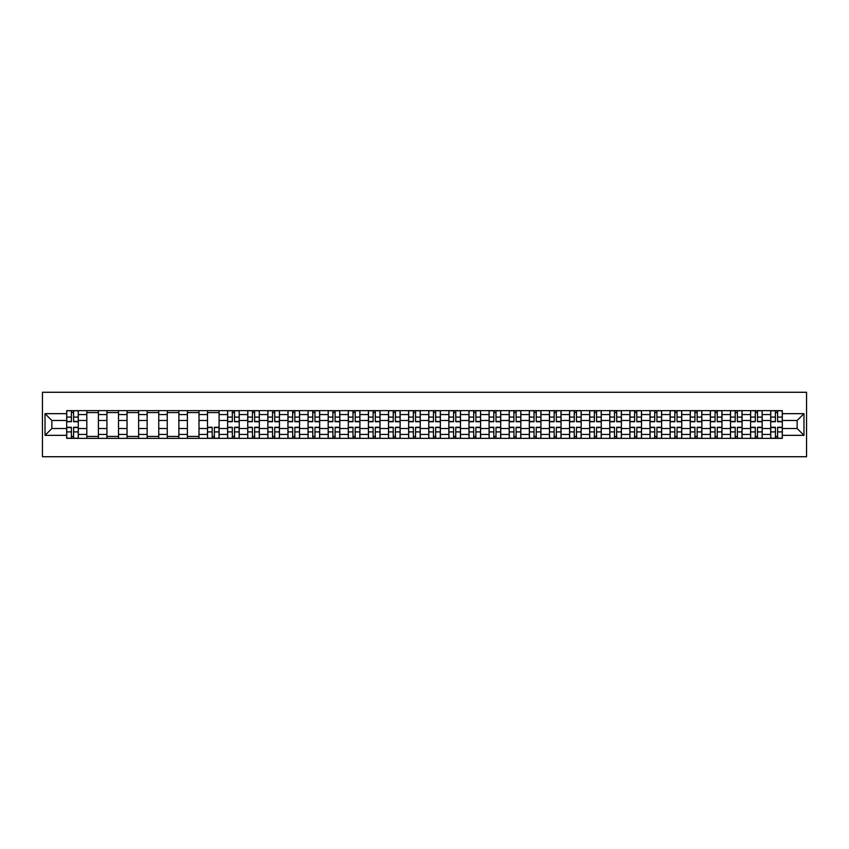 <?xml version="1.0" encoding="UTF-8"?>
<svg xmlns="http://www.w3.org/2000/svg" width="849" height="849" viewBox="0 0 849 849"><rect width="100%" height="100%" fill="white"/><g stroke="black" fill="none" stroke-linecap="round" stroke-linejoin="round"><path stroke-width="1.27" d="M42.45 456.73L806.55 456.73L806.55 392.27L42.45 392.27L42.45 456.73M86.81 438.36L86.81 414.567L78.299 414.567L78.299 438.36M78.299 414.567L78.299 410.64M86.81 414.567L86.81 410.64M98.41 410.64L98.41 438.36M106.921 438.36L106.921 410.64M118.52 410.64L118.52 438.36M127.032 438.36L127.032 410.64M138.642 410.64L138.642 438.36M147.153 438.36L147.153 410.64M158.752 410.64L158.752 438.36M167.264 438.36L167.264 410.64M178.874 410.64L178.874 438.36M187.374 438.36L187.374 410.64M198.984 410.64L198.984 438.36M207.496 438.36L207.496 410.64M219.095 410.64L219.095 438.36M227.606 438.36L227.606 410.64M239.216 410.64L239.216 438.36M247.728 438.36L247.728 410.64M259.327 410.64L259.327 438.36M267.838 438.36L267.838 410.64M279.438 410.64L279.438 438.36M287.949 438.36L287.949 410.64M299.559 410.64L299.559 438.36M308.07 438.36L308.07 410.64M319.67 410.64L319.67 438.36M328.181 438.36L328.181 410.64M339.791 410.64L339.791 438.36M348.292 438.36L348.292 410.64M359.902 410.64L359.902 438.36M368.413 438.36L368.413 410.64M380.012 410.64L380.012 438.36M388.524 438.36L388.524 410.64M400.134 410.64L400.134 438.36M408.645 438.36L408.645 410.64M420.244 410.64L420.244 438.36M428.756 438.36L428.756 410.64M440.355 410.64L440.355 438.36M448.866 438.36L448.866 410.64M460.476 410.64L460.476 438.36M468.988 438.36L468.988 410.64M480.587 410.64L480.587 438.36M489.098 438.36L489.098 410.64M500.708 410.64L500.708 438.36M509.209 438.36L509.209 410.64M520.819 410.64L520.819 438.36M529.33 438.36L529.33 410.64M540.93 410.64L540.93 438.36M549.441 438.36L549.441 410.64M561.051 410.64L561.051 438.36M569.562 438.36L569.562 410.64M581.162 410.64L581.162 438.36M589.673 438.36L589.673 410.64M601.272 410.64L601.272 438.36M609.784 438.36L609.784 410.64M621.394 410.64L621.394 438.36M629.905 438.36L629.905 410.64M641.504 410.64L641.504 438.36M650.016 438.36L650.016 410.64M661.626 410.64L661.626 438.36M670.126 438.36L670.126 410.64M681.736 410.64L681.736 438.36M690.248 438.36L690.248 410.64M701.847 410.64L701.847 438.36M710.358 438.36L710.358 410.64M721.968 410.64L721.968 438.36M730.48 438.36L730.48 410.64M742.079 410.64L742.079 438.36M750.59 438.36L750.59 410.64M762.19 410.64L762.19 438.36M770.701 438.36L770.701 410.64M770.701 428.501L762.19 428.501M750.59 428.501L742.079 428.501M730.48 428.501L721.968 428.501M710.358 428.501L701.847 428.501M690.248 428.501L681.736 428.501M670.126 428.501L661.626 428.501M650.016 428.501L641.504 428.501M629.905 428.501L621.394 428.501M609.784 428.501L601.272 428.501M589.673 428.501L581.162 428.501M569.562 428.501L561.051 428.501M549.441 428.501L540.93 428.501M529.33 428.501L520.819 428.501M509.209 428.501L500.708 428.501M489.098 428.501L480.587 428.501M468.988 428.501L460.476 428.501M448.866 428.501L440.355 428.501M428.756 428.501L420.244 428.501M408.645 428.501L400.134 428.501M388.524 428.501L380.012 428.501M368.413 428.501L359.902 428.501M348.292 428.501L339.791 428.501M328.181 428.501L319.67 428.501M308.07 428.501L299.559 428.501M287.949 428.501L279.438 428.501M267.838 428.501L259.327 428.501M247.728 428.501L239.216 428.501M227.606 428.501L219.095 428.501M207.496 428.501L198.984 428.501M187.374 428.501L178.874 428.501M167.264 428.501L158.752 428.501M147.153 428.501L138.642 428.501M127.032 428.501L118.52 428.501M106.921 428.501L98.41 428.501M86.81 428.501L78.299 428.501M770.701 420.499L762.19 420.499M750.59 420.499L742.079 420.499M730.48 420.499L721.968 420.499M710.358 420.499L701.847 420.499M690.248 420.499L681.736 420.499M670.126 420.499L661.626 420.499M650.016 420.499L641.504 420.499M629.905 420.499L621.394 420.499M609.784 420.499L601.272 420.499M589.673 420.499L581.162 420.499M569.562 420.499L561.051 420.499M549.441 420.499L540.93 420.499M529.33 420.499L520.819 420.499M509.209 420.499L500.708 420.499M489.098 420.499L480.587 420.499M468.988 420.499L460.476 420.499M448.866 420.499L440.355 420.499M428.756 420.499L420.244 420.499M408.645 420.499L400.134 420.499M388.524 420.499L380.012 420.499M368.413 420.499L359.902 420.499M348.292 420.499L339.791 420.499M328.181 420.499L319.67 420.499M308.07 420.499L299.559 420.499M287.949 420.499L279.438 420.499M267.838 420.499L259.327 420.499M247.728 420.499L239.216 420.499M227.606 420.499L219.095 420.499M207.496 420.499L198.984 420.499M187.374 420.499L178.874 420.499M167.264 420.499L158.752 420.499M147.153 420.499L138.642 420.499M127.032 420.499L118.52 420.499M106.921 420.499L98.41 420.499M86.81 420.499L78.299 420.499M51.863 428.501L66.689 428.501L66.689 420.499L51.863 420.499L51.863 428.501L45.029 435.335L45.029 413.665L66.689 413.665L66.689 420.499M782.311 420.499L782.311 428.501L797.137 428.501L797.137 420.499L782.311 420.499L782.311 410.64L66.689 410.64L66.689 413.665M782.311 413.665L803.971 413.665L803.971 435.335L782.311 435.335L782.311 428.501M66.689 428.501L66.689 438.36L782.311 438.36L782.311 435.335M66.689 435.335L45.029 435.335M73.587 436.428L71.401 436.428M71.401 412.572L73.587 412.572M98.41 436.428L86.81 436.428M86.81 412.572L98.41 412.572M118.52 436.428L106.921 436.428M106.921 412.572L118.52 412.572M138.642 436.428L127.032 436.428M127.032 412.572L138.642 412.572M158.752 436.428L147.153 436.428M147.153 412.572L158.752 412.572M178.874 436.428L167.264 436.428M167.264 412.572L178.874 412.572M198.984 436.428L187.374 436.428M187.374 412.572L198.984 412.572M214.394 436.428L212.197 436.428M207.496 412.572L219.095 412.572M234.504 436.428L232.318 436.428M232.318 412.572L234.504 412.572M254.626 436.428L252.429 436.428M252.429 412.572L254.626 412.572M274.736 436.428L272.54 436.428M272.54 412.572L274.736 412.572M294.847 436.428L292.661 436.428M292.661 412.572L294.847 412.572M314.968 436.428L312.772 436.428M312.772 412.572L314.968 412.572M335.079 436.428L332.893 436.428M332.893 412.572L335.079 412.572M355.19 436.428L353.004 436.428M353.004 412.572L355.19 412.572M375.311 436.428L373.114 436.428M373.114 412.572L375.311 412.572M395.422 436.428L393.236 436.428M393.236 412.572L395.422 412.572M415.543 436.428L413.346 436.428M413.346 412.572L415.543 412.572M435.654 436.428L433.457 436.428M433.457 412.572L435.654 412.572M455.764 436.428L453.578 436.428M453.578 412.572L455.764 412.572M475.886 436.428L473.689 436.428M473.689 412.572L475.886 412.572M495.996 436.428L493.81 436.428M493.81 412.572L495.996 412.572M516.107 436.428L513.921 436.428M513.921 412.572L516.107 412.572M536.228 436.428L534.032 436.428M534.032 412.572L536.228 412.572M556.339 436.428L554.153 436.428M554.153 412.572L556.339 412.572M576.46 436.428L574.264 436.428M574.264 412.572L576.46 412.572M596.571 436.428L594.374 436.428M594.374 412.572L596.571 412.572M616.682 436.428L614.496 436.428M614.496 412.572L616.682 412.572M636.803 436.428L634.606 436.428M634.606 412.572L636.803 412.572M656.914 436.428L654.728 436.428M654.728 412.572L656.914 412.572M677.024 436.428L674.838 436.428M674.838 412.572L677.024 412.572M697.146 436.428L694.949 436.428M694.949 412.572L697.146 412.572M717.256 436.428L715.07 436.428M715.07 412.572L717.256 412.572M737.378 436.428L735.181 436.428M735.181 412.572L737.378 412.572M757.488 436.428L755.292 436.428M755.292 412.572L757.488 412.572M777.599 436.428L775.413 436.428M775.413 412.572L777.599 412.572M45.029 413.665L51.863 420.499M797.137 428.501L803.971 435.335M797.137 420.499L803.971 413.665M73.587 421.73L73.587 410.767L78.235 410.767L78.235 421.73L73.587 421.73M71.401 412.444L73.587 412.444M71.401 410.767L66.753 410.767L66.753 421.73L71.401 421.73L71.401 410.767L73.587 410.767M71.401 427.27L71.401 438.233L66.753 438.233L66.753 427.27L71.401 427.27M73.587 436.556L71.401 436.556M73.587 438.233L78.235 438.233L78.235 427.27L73.587 427.27L73.587 438.233L71.401 438.233M234.504 421.73L234.504 410.767L239.153 410.767L239.153 421.73L234.504 421.73M232.318 412.444L234.504 412.444M232.318 410.767L227.67 410.767L227.67 421.73L232.318 421.73L232.318 410.767L234.504 410.767M254.626 421.73L254.626 410.767L259.263 410.767L259.263 421.73L254.626 421.73M252.429 412.444L254.626 412.444M252.429 410.767L247.791 410.767L247.791 421.73L252.429 421.73L252.429 410.767L254.626 410.767M274.736 421.73L274.736 410.767L279.374 410.767L279.374 421.73L274.736 421.73M272.54 412.444L274.736 412.444M272.54 410.767L267.902 410.767L267.902 421.73L272.54 421.73L272.54 410.767L274.736 410.767M294.847 421.73L294.847 410.767L299.495 410.767L299.495 421.73L294.847 421.73M292.661 412.444L294.847 412.444M292.661 410.767L288.013 410.767L288.013 421.73L292.661 421.73L292.661 410.767L294.847 410.767M314.968 421.73L314.968 410.767L319.606 410.767L319.606 421.73L314.968 421.73M312.772 412.444L314.968 412.444M312.772 410.767L308.134 410.767L308.134 421.73L312.772 421.73L312.772 410.767L314.968 410.767M335.079 421.73L335.079 410.767L339.717 410.767L339.717 421.73L335.079 421.73M332.893 412.444L335.079 412.444M332.893 410.767L328.245 410.767L328.245 421.73L332.893 421.73L332.893 410.767L335.079 410.767M355.19 421.73L355.19 410.767L359.838 410.767L359.838 421.73L355.19 421.73M353.004 412.444L355.19 412.444M353.004 410.767L348.366 410.767L348.366 421.73L353.004 421.73L353.004 410.767L355.19 410.767M375.311 421.73L375.311 410.767L379.949 410.767L379.949 421.73L375.311 421.73M373.114 412.444L375.311 412.444M373.114 410.767L368.477 410.767L368.477 421.73L373.114 421.73L373.114 410.767L375.311 410.767M395.422 421.73L395.422 410.767L400.07 410.767L400.07 421.73L395.422 421.73M393.236 412.444L395.422 412.444M393.236 410.767L388.587 410.767L388.587 421.73L393.236 421.73L393.236 410.767L395.422 410.767M415.543 421.73L415.543 410.767L420.181 410.767L420.181 421.73L415.543 421.73M413.346 412.444L415.543 412.444M413.346 410.767L408.709 410.767L408.709 421.73L413.346 421.73L413.346 410.767L415.543 410.767M435.654 421.73L435.654 410.767L440.291 410.767L440.291 421.73L435.654 421.73M433.457 412.444L435.654 412.444M433.457 410.767L428.819 410.767L428.819 421.73L433.457 421.73L433.457 410.767L435.654 410.767M455.764 421.73L455.764 410.767L460.413 410.767L460.413 421.73L455.764 421.73M453.578 412.444L455.764 412.444M453.578 410.767L448.93 410.767L448.93 421.73L453.578 421.73L453.578 410.767L455.764 410.767M475.886 421.73L475.886 410.767L480.523 410.767L480.523 421.73L475.886 421.73M473.689 412.444L475.886 412.444M473.689 410.767L469.051 410.767L469.051 421.73L473.689 421.73L473.689 410.767L475.886 410.767M495.996 421.73L495.996 410.767L500.634 410.767L500.634 421.73L495.996 421.73M493.81 412.444L495.996 412.444M493.81 410.767L489.162 410.767L489.162 421.73L493.81 421.73L493.81 410.767L495.996 410.767M516.107 421.73L516.107 410.767L520.755 410.767L520.755 421.73L516.107 421.73M513.921 412.444L516.107 412.444M513.921 410.767L509.283 410.767L509.283 421.73L513.921 421.73L513.921 410.767L516.107 410.767M536.228 421.73L536.228 410.767L540.866 410.767L540.866 421.73L536.228 421.73M534.032 412.444L536.228 412.444M534.032 410.767L529.394 410.767L529.394 421.73L534.032 421.73L534.032 410.767L536.228 410.767M556.339 421.73L556.339 410.767L560.987 410.767L560.987 421.73L556.339 421.73M554.153 412.444L556.339 412.444M554.153 410.767L549.505 410.767L549.505 421.73L554.153 421.73L554.153 410.767L556.339 410.767M576.46 421.73L576.46 410.767L581.098 410.767L581.098 421.73L576.46 421.73M574.264 412.444L576.46 412.444M574.264 410.767L569.626 410.767L569.626 421.73L574.264 421.73L574.264 410.767L576.46 410.767M596.571 421.73L596.571 410.767L601.209 410.767L601.209 421.73L596.571 421.73M594.374 412.444L596.571 412.444M594.374 410.767L589.737 410.767L589.737 421.73L594.374 421.73L594.374 410.767L596.571 410.767M616.682 421.73L616.682 410.767L621.33 410.767L621.33 421.73L616.682 421.73M614.496 412.444L616.682 412.444M614.496 410.767L609.847 410.767L609.847 421.73L614.496 421.73L614.496 410.767L616.682 410.767M636.803 421.73L636.803 410.767L641.441 410.767L641.441 421.73L636.803 421.73M634.606 412.444L636.803 412.444M634.606 410.767L629.969 410.767L629.969 421.73L634.606 421.73L634.606 410.767L636.803 410.767M656.914 421.73L656.914 410.767L661.551 410.767L661.551 421.73L656.914 421.73M654.728 412.444L656.914 412.444M654.728 410.767L650.079 410.767L650.079 421.73L654.728 421.73L654.728 410.767L656.914 410.767M677.024 421.73L677.024 410.767L681.673 410.767L681.673 421.73L677.024 421.73M674.838 412.444L677.024 412.444M674.838 410.767L670.201 410.767L670.201 421.73L674.838 421.73L674.838 410.767L677.024 410.767M697.146 421.73L697.146 410.767L701.783 410.767L701.783 421.73L697.146 421.73M694.949 412.444L697.146 412.444M694.949 410.767L690.311 410.767L690.311 421.73L694.949 421.73L694.949 410.767L697.146 410.767M717.256 421.73L717.256 410.767L721.905 410.767L721.905 421.73L717.256 421.73M715.07 412.444L717.256 412.444M715.07 410.767L710.422 410.767L710.422 421.73L715.07 421.73L715.07 410.767L717.256 410.767M737.378 421.73L737.378 410.767L742.015 410.767L742.015 421.73L737.378 421.73M735.181 412.444L737.378 412.444M735.181 410.767L730.543 410.767L730.543 421.73L735.181 421.73L735.181 410.767L737.378 410.767M757.488 421.73L757.488 410.767L762.126 410.767L762.126 421.73L757.488 421.73M755.292 412.444L757.488 412.444M755.292 410.767L750.654 410.767L750.654 421.73L755.292 421.73L755.292 410.767L757.488 410.767M777.599 421.73L777.599 410.767L782.247 410.767L782.247 421.73L777.599 421.73M775.413 412.444L777.599 412.444M775.413 410.767L770.765 410.767L770.765 421.73L775.413 421.73L775.413 410.767L777.599 410.767M212.197 427.27L212.197 438.233L207.559 438.233L207.559 427.27L212.197 427.27M214.394 436.556L212.197 436.556M214.394 438.233L219.031 438.233L219.031 427.27L214.394 427.27L214.394 438.233L212.197 438.233M232.318 427.27L232.318 438.233L227.67 438.233L227.67 427.27L232.318 427.27M234.504 436.556L232.318 436.556M234.504 438.233L239.153 438.233L239.153 427.27L234.504 427.27L234.504 438.233L232.318 438.233M252.429 427.27L252.429 438.233L247.791 438.233L247.791 427.27L252.429 427.27M254.626 436.556L252.429 436.556M254.626 438.233L259.263 438.233L259.263 427.27L254.626 427.27L254.626 438.233L252.429 438.233M272.54 427.27L272.54 438.233L267.902 438.233L267.902 427.27L272.54 427.27M274.736 436.556L272.54 436.556M274.736 438.233L279.374 438.233L279.374 427.27L274.736 427.27L274.736 438.233L272.54 438.233M292.661 427.27L292.661 438.233L288.013 438.233L288.013 427.27L292.661 427.27M294.847 436.556L292.661 436.556M294.847 438.233L299.495 438.233L299.495 427.27L294.847 427.27L294.847 438.233L292.661 438.233M312.772 427.27L312.772 438.233L308.134 438.233L308.134 427.27L312.772 427.27M314.968 436.556L312.772 436.556M314.968 438.233L319.606 438.233L319.606 427.27L314.968 427.27L314.968 438.233L312.772 438.233M332.893 427.27L332.893 438.233L328.245 438.233L328.245 427.27L332.893 427.27M335.079 436.556L332.893 436.556M335.079 438.233L339.717 438.233L339.717 427.27L335.079 427.27L335.079 438.233L332.893 438.233M353.004 427.27L353.004 438.233L348.366 438.233L348.366 427.27L353.004 427.27M355.19 436.556L353.004 436.556M355.19 438.233L359.838 438.233L359.838 427.27L355.19 427.27L355.19 438.233L353.004 438.233M373.114 427.27L373.114 438.233L368.477 438.233L368.477 427.27L373.114 427.27M375.311 436.556L373.114 436.556M375.311 438.233L379.949 438.233L379.949 427.27L375.311 427.27L375.311 438.233L373.114 438.233M393.236 427.27L393.236 438.233L388.587 438.233L388.587 427.27L393.236 427.27M395.422 436.556L393.236 436.556M395.422 438.233L400.07 438.233L400.07 427.27L395.422 427.27L395.422 438.233L393.236 438.233M413.346 427.27L413.346 438.233L408.709 438.233L408.709 427.27L413.346 427.27M415.543 436.556L413.346 436.556M415.543 438.233L420.181 438.233L420.181 427.27L415.543 427.27L415.543 438.233L413.346 438.233M433.457 427.27L433.457 438.233L428.819 438.233L428.819 427.27L433.457 427.27M435.654 436.556L433.457 436.556M435.654 438.233L440.291 438.233L440.291 427.27L435.654 427.27L435.654 438.233L433.457 438.233M453.578 427.27L453.578 438.233L448.93 438.233L448.93 427.27L453.578 427.27M455.764 436.556L453.578 436.556M455.764 438.233L460.413 438.233L460.413 427.27L455.764 427.27L455.764 438.233L453.578 438.233M473.689 427.27L473.689 438.233L469.051 438.233L469.051 427.27L473.689 427.27M475.886 436.556L473.689 436.556M475.886 438.233L480.523 438.233L480.523 427.27L475.886 427.27L475.886 438.233L473.689 438.233M493.81 427.27L493.81 438.233L489.162 438.233L489.162 427.27L493.81 427.27M495.996 436.556L493.81 436.556M495.996 438.233L500.634 438.233L500.634 427.27L495.996 427.27L495.996 438.233L493.81 438.233M513.921 427.27L513.921 438.233L509.283 438.233L509.283 427.27L513.921 427.27M516.107 436.556L513.921 436.556M516.107 438.233L520.755 438.233L520.755 427.27L516.107 427.27L516.107 438.233L513.921 438.233M534.032 427.27L534.032 438.233L529.394 438.233L529.394 427.27L534.032 427.27M536.228 436.556L534.032 436.556M536.228 438.233L540.866 438.233L540.866 427.27L536.228 427.27L536.228 438.233L534.032 438.233M554.153 427.27L554.153 438.233L549.505 438.233L549.505 427.27L554.153 427.27M556.339 436.556L554.153 436.556M556.339 438.233L560.987 438.233L560.987 427.27L556.339 427.27L556.339 438.233L554.153 438.233M574.264 427.27L574.264 438.233L569.626 438.233L569.626 427.27L574.264 427.27M576.46 436.556L574.264 436.556M576.46 438.233L581.098 438.233L581.098 427.27L576.46 427.27L576.46 438.233L574.264 438.233M594.374 427.27L594.374 438.233L589.737 438.233L589.737 427.27L594.374 427.27M596.571 436.556L594.374 436.556M596.571 438.233L601.209 438.233L601.209 427.27L596.571 427.27L596.571 438.233L594.374 438.233M614.496 427.27L614.496 438.233L609.847 438.233L609.847 427.27L614.496 427.27M616.682 436.556L614.496 436.556M616.682 438.233L621.33 438.233L621.33 427.27L616.682 427.27L616.682 438.233L614.496 438.233M634.606 427.27L634.606 438.233L629.969 438.233L629.969 427.27L634.606 427.27M636.803 436.556L634.606 436.556M636.803 438.233L641.441 438.233L641.441 427.27L636.803 427.27L636.803 438.233L634.606 438.233M654.728 427.27L654.728 438.233L650.079 438.233L650.079 427.27L654.728 427.27M656.914 436.556L654.728 436.556M656.914 438.233L661.551 438.233L661.551 427.27L656.914 427.27L656.914 438.233L654.728 438.233M674.838 427.27L674.838 438.233L670.201 438.233L670.201 427.27L674.838 427.27M677.024 436.556L674.838 436.556M677.024 438.233L681.673 438.233L681.673 427.27L677.024 427.27L677.024 438.233L674.838 438.233M694.949 427.27L694.949 438.233L690.311 438.233L690.311 427.27L694.949 427.27M697.146 436.556L694.949 436.556M697.146 438.233L701.783 438.233L701.783 427.27L697.146 427.27L697.146 438.233L694.949 438.233M715.07 427.27L715.07 438.233L710.422 438.233L710.422 427.27L715.07 427.27M717.256 436.556L715.07 436.556M717.256 438.233L721.905 438.233L721.905 427.27L717.256 427.27L717.256 438.233L715.07 438.233M735.181 427.27L735.181 438.233L730.543 438.233L730.543 427.27L735.181 427.27M737.378 436.556L735.181 436.556M737.378 438.233L742.015 438.233L742.015 427.27L737.378 427.27L737.378 438.233L735.181 438.233M755.292 427.27L755.292 438.233L750.654 438.233L750.654 427.27L755.292 427.27M757.488 436.556L755.292 436.556M757.488 438.233L762.126 438.233L762.126 427.27L757.488 427.27L757.488 438.233L755.292 438.233M775.413 427.27L775.413 438.233L770.765 438.233L770.765 427.27L775.413 427.27M777.599 436.556L775.413 436.556M777.599 438.233L782.247 438.233L782.247 427.27L777.599 427.27L777.599 438.233L775.413 438.233M750.59 414.567L742.079 414.567M730.48 414.567L721.968 414.567M710.358 414.567L701.847 414.567M690.248 414.567L681.736 414.567M670.126 414.567L661.626 414.567M650.016 414.567L641.504 414.567M629.905 414.567L621.394 414.567M609.784 414.567L601.272 414.567M589.673 414.567L581.162 414.567M569.562 414.567L561.051 414.567M549.441 414.567L540.93 414.567M529.33 414.567L520.819 414.567M509.209 414.567L500.708 414.567M489.098 414.567L480.587 414.567M468.988 414.567L460.476 414.567M448.866 414.567L440.355 414.567M428.756 414.567L420.244 414.567M408.645 414.567L400.134 414.567M388.524 414.567L380.012 414.567M368.413 414.567L359.902 414.567M348.292 414.567L339.791 414.567M328.181 414.567L319.67 414.567M308.07 414.567L299.559 414.567M287.949 414.567L279.438 414.567M267.838 414.567L259.327 414.567M247.728 414.567L239.216 414.567M227.606 414.567L219.095 414.567M207.496 414.567L198.984 414.567M187.374 414.567L178.874 414.567M167.264 414.567L158.752 414.567M147.153 414.567L138.642 414.567M127.032 414.567L118.52 414.567M106.921 414.567L98.41 414.567M770.701 414.567L762.19 414.567M750.59 434.433L742.079 434.433M730.48 434.433L721.968 434.433M710.358 434.433L701.847 434.433M690.248 434.433L681.736 434.433M670.126 434.433L661.626 434.433M650.016 434.433L641.504 434.433M629.905 434.433L621.394 434.433M609.784 434.433L601.272 434.433M589.673 434.433L581.162 434.433M569.562 434.433L561.051 434.433M549.441 434.433L540.93 434.433M529.33 434.433L520.819 434.433M509.209 434.433L500.708 434.433M489.098 434.433L480.587 434.433M468.988 434.433L460.476 434.433M448.866 434.433L440.355 434.433M428.756 434.433L420.244 434.433M408.645 434.433L400.134 434.433M388.524 434.433L380.012 434.433M368.413 434.433L359.902 434.433M348.292 434.433L339.791 434.433M328.181 434.433L319.67 434.433M308.07 434.433L299.559 434.433M287.949 434.433L279.438 434.433M267.838 434.433L259.327 434.433M247.728 434.433L239.216 434.433M227.606 434.433L219.095 434.433M207.496 434.433L198.984 434.433M187.374 434.433L178.874 434.433M167.264 434.433L158.752 434.433M147.153 434.433L138.642 434.433M127.032 434.433L118.52 434.433M106.921 434.433L98.41 434.433M86.81 434.433L78.299 434.433M770.701 434.433L762.19 434.433M73.587 421.454L78.235 421.454M73.587 417.103L78.235 417.103M66.753 421.454L71.401 421.454M66.753 417.103L71.401 417.103M71.401 427.546L66.753 427.546M71.401 431.897L66.753 431.897M78.235 427.546L73.587 427.546M78.235 431.897L73.587 431.897M234.504 421.454L239.153 421.454M234.504 417.103L239.153 417.103M227.67 421.454L232.318 421.454M227.67 417.103L232.318 417.103M254.626 421.454L259.263 421.454M254.626 417.103L259.263 417.103M247.791 421.454L252.429 421.454M247.791 417.103L252.429 417.103M274.736 421.454L279.374 421.454M274.736 417.103L279.374 417.103M267.902 421.454L272.54 421.454M267.902 417.103L272.54 417.103M294.847 421.454L299.495 421.454M294.847 417.103L299.495 417.103M288.013 421.454L292.661 421.454M288.013 417.103L292.661 417.103M314.968 421.454L319.606 421.454M314.968 417.103L319.606 417.103M308.134 421.454L312.772 421.454M308.134 417.103L312.772 417.103M335.079 421.454L339.717 421.454M335.079 417.103L339.717 417.103M328.245 421.454L332.893 421.454M328.245 417.103L332.893 417.103M355.19 421.454L359.838 421.454M355.19 417.103L359.838 417.103M348.366 421.454L353.004 421.454M348.366 417.103L353.004 417.103M375.311 421.454L379.949 421.454M375.311 417.103L379.949 417.103M368.477 421.454L373.114 421.454M368.477 417.103L373.114 417.103M395.422 421.454L400.07 421.454M395.422 417.103L400.07 417.103M388.587 421.454L393.236 421.454M388.587 417.103L393.236 417.103M415.543 421.454L420.181 421.454M415.543 417.103L420.181 417.103M408.709 421.454L413.346 421.454M408.709 417.103L413.346 417.103M435.654 421.454L440.291 421.454M435.654 417.103L440.291 417.103M428.819 421.454L433.457 421.454M428.819 417.103L433.457 417.103M455.764 421.454L460.413 421.454M455.764 417.103L460.413 417.103M448.93 421.454L453.578 421.454M448.93 417.103L453.578 417.103M475.886 421.454L480.523 421.454M475.886 417.103L480.523 417.103M469.051 421.454L473.689 421.454M469.051 417.103L473.689 417.103M495.996 421.454L500.634 421.454M495.996 417.103L500.634 417.103M489.162 421.454L493.81 421.454M489.162 417.103L493.81 417.103M516.107 421.454L520.755 421.454M516.107 417.103L520.755 417.103M509.283 421.454L513.921 421.454M509.283 417.103L513.921 417.103M536.228 421.454L540.866 421.454M536.228 417.103L540.866 417.103M529.394 421.454L534.032 421.454M529.394 417.103L534.032 417.103M556.339 421.454L560.987 421.454M556.339 417.103L560.987 417.103M549.505 421.454L554.153 421.454M549.505 417.103L554.153 417.103M576.46 421.454L581.098 421.454M576.46 417.103L581.098 417.103M569.626 421.454L574.264 421.454M569.626 417.103L574.264 417.103M596.571 421.454L601.209 421.454M596.571 417.103L601.209 417.103M589.737 421.454L594.374 421.454M589.737 417.103L594.374 417.103M616.682 421.454L621.33 421.454M616.682 417.103L621.33 417.103M609.847 421.454L614.496 421.454M609.847 417.103L614.496 417.103M636.803 421.454L641.441 421.454M636.803 417.103L641.441 417.103M629.969 421.454L634.606 421.454M629.969 417.103L634.606 417.103M656.914 421.454L661.551 421.454M656.914 417.103L661.551 417.103M650.079 421.454L654.728 421.454M650.079 417.103L654.728 417.103M677.024 421.454L681.673 421.454M677.024 417.103L681.673 417.103M670.201 421.454L674.838 421.454M670.201 417.103L674.838 417.103M697.146 421.454L701.783 421.454M697.146 417.103L701.783 417.103M690.311 421.454L694.949 421.454M690.311 417.103L694.949 417.103M717.256 421.454L721.905 421.454M717.256 417.103L721.905 417.103M710.422 421.454L715.07 421.454M710.422 417.103L715.07 417.103M737.378 421.454L742.015 421.454M737.378 417.103L742.015 417.103M730.543 421.454L735.181 421.454M730.543 417.103L735.181 417.103M757.488 421.454L762.126 421.454M757.488 417.103L762.126 417.103M750.654 421.454L755.292 421.454M750.654 417.103L755.292 417.103M777.599 421.454L782.247 421.454M777.599 417.103L782.247 417.103M770.765 421.454L775.413 421.454M770.765 417.103L775.413 417.103M212.197 427.546L207.559 427.546M212.197 431.897L207.559 431.897M219.031 427.546L214.394 427.546M219.031 431.897L214.394 431.897M232.318 427.546L227.67 427.546M232.318 431.897L227.67 431.897M239.153 427.546L234.504 427.546M239.153 431.897L234.504 431.897M252.429 427.546L247.791 427.546M252.429 431.897L247.791 431.897M259.263 427.546L254.626 427.546M259.263 431.897L254.626 431.897M272.54 427.546L267.902 427.546M272.54 431.897L267.902 431.897M279.374 427.546L274.736 427.546M279.374 431.897L274.736 431.897M292.661 427.546L288.013 427.546M292.661 431.897L288.013 431.897M299.495 427.546L294.847 427.546M299.495 431.897L294.847 431.897M312.772 427.546L308.134 427.546M312.772 431.897L308.134 431.897M319.606 427.546L314.968 427.546M319.606 431.897L314.968 431.897M332.893 427.546L328.245 427.546M332.893 431.897L328.245 431.897M339.717 427.546L335.079 427.546M339.717 431.897L335.079 431.897M353.004 427.546L348.366 427.546M353.004 431.897L348.366 431.897M359.838 427.546L355.19 427.546M359.838 431.897L355.19 431.897M373.114 427.546L368.477 427.546M373.114 431.897L368.477 431.897M379.949 427.546L375.311 427.546M379.949 431.897L375.311 431.897M393.236 427.546L388.587 427.546M393.236 431.897L388.587 431.897M400.07 427.546L395.422 427.546M400.07 431.897L395.422 431.897M413.346 427.546L408.709 427.546M413.346 431.897L408.709 431.897M420.181 427.546L415.543 427.546M420.181 431.897L415.543 431.897M433.457 427.546L428.819 427.546M433.457 431.897L428.819 431.897M440.291 427.546L435.654 427.546M440.291 431.897L435.654 431.897M453.578 427.546L448.93 427.546M453.578 431.897L448.93 431.897M460.413 427.546L455.764 427.546M460.413 431.897L455.764 431.897M473.689 427.546L469.051 427.546M473.689 431.897L469.051 431.897M480.523 427.546L475.886 427.546M480.523 431.897L475.886 431.897M493.81 427.546L489.162 427.546M493.81 431.897L489.162 431.897M500.634 427.546L495.996 427.546M500.634 431.897L495.996 431.897M513.921 427.546L509.283 427.546M513.921 431.897L509.283 431.897M520.755 427.546L516.107 427.546M520.755 431.897L516.107 431.897M534.032 427.546L529.394 427.546M534.032 431.897L529.394 431.897M540.866 427.546L536.228 427.546M540.866 431.897L536.228 431.897M554.153 427.546L549.505 427.546M554.153 431.897L549.505 431.897M560.987 427.546L556.339 427.546M560.987 431.897L556.339 431.897M574.264 427.546L569.626 427.546M574.264 431.897L569.626 431.897M581.098 427.546L576.46 427.546M581.098 431.897L576.46 431.897M594.374 427.546L589.737 427.546M594.374 431.897L589.737 431.897M601.209 427.546L596.571 427.546M601.209 431.897L596.571 431.897M614.496 427.546L609.847 427.546M614.496 431.897L609.847 431.897M621.33 427.546L616.682 427.546M621.33 431.897L616.682 431.897M634.606 427.546L629.969 427.546M634.606 431.897L629.969 431.897M641.441 427.546L636.803 427.546M641.441 431.897L636.803 431.897M654.728 427.546L650.079 427.546M654.728 431.897L650.079 431.897M661.551 427.546L656.914 427.546M661.551 431.897L656.914 431.897M674.838 427.546L670.201 427.546M674.838 431.897L670.201 431.897M681.673 427.546L677.024 427.546M681.673 431.897L677.024 431.897M694.949 427.546L690.311 427.546M694.949 431.897L690.311 431.897M701.783 427.546L697.146 427.546M701.783 431.897L697.146 431.897M715.07 427.546L710.422 427.546M715.07 431.897L710.422 431.897M721.905 427.546L717.256 427.546M721.905 431.897L717.256 431.897M735.181 427.546L730.543 427.546M735.181 431.897L730.543 431.897M742.015 427.546L737.378 427.546M742.015 431.897L737.378 431.897M755.292 427.546L750.654 427.546M755.292 431.897L750.654 431.897M762.126 427.546L757.488 427.546M762.126 431.897L757.488 431.897M775.413 427.546L770.765 427.546M775.413 431.897L770.765 431.897M782.247 427.546L777.599 427.546M782.247 431.897L777.599 431.897"/></g></svg>
